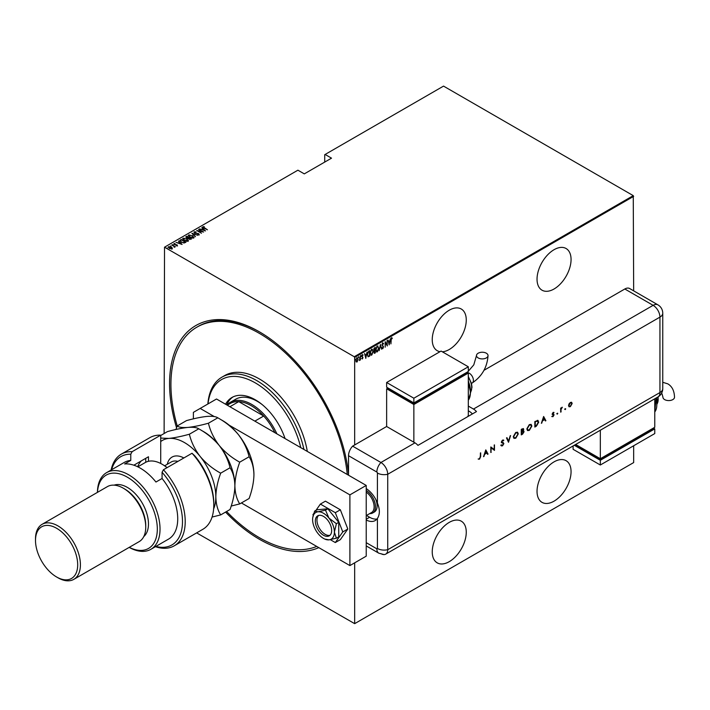 <?xml version="1.0" encoding="UTF-8"?>
<svg xmlns="http://www.w3.org/2000/svg" width="710" height="710" viewBox="0 0 710 710"><rect width="100%" height="100%" fill="white"/><g stroke="black" fill="none" stroke-linecap="round" stroke-linejoin="round"><path stroke-width="1.06" d="M176.533 427.766A127.037 73.343 60 0 1 259.39 331.818L259.39 331.818A127.037 73.343 60 0 1 348.53 474.271M318.799 547.641A127.037 73.343 60 0 1 259.39 539.263A127.037 73.343 60 0 1 225.549 512.087M442.339 351.796A24.06 13.889 120 0 0 449.252 349.498A24.06 13.889 120 0 0 464.97 328.295A24.06 13.889 120 0 0 461.278 309.019A24.06 13.889 120 0 0 449.252 310.208A24.06 13.889 120 0 0 433.535 331.41A24.06 13.889 120 0 0 437.218 350.687A24.06 13.889 120 0 0 440.022 351.681M554.048 249.707A24.06 13.889 120 0 0 538.331 270.909A24.06 13.889 120 0 0 542.014 290.186A24.06 13.889 120 0 0 554.048 288.997A24.06 13.889 120 0 0 569.766 267.794A24.06 13.889 120 0 0 566.074 248.509A24.06 13.889 120 0 0 554.048 249.707M554.048 461.864A24.06 13.889 120 0 0 538.331 483.066A24.06 13.889 120 0 0 542.014 502.352A24.06 13.889 120 0 0 554.048 501.153A24.06 13.889 120 0 0 569.766 479.951A24.06 13.889 120 0 0 566.074 460.675A24.06 13.889 120 0 0 554.048 461.864M449.252 522.374A24.06 13.889 120 0 0 433.535 543.576A24.06 13.889 120 0 0 437.218 562.852A24.06 13.889 120 0 0 449.252 561.663A24.06 13.889 120 0 0 464.97 540.461A24.06 13.889 120 0 0 461.278 521.175A24.06 13.889 120 0 0 449.252 522.374M164.116 433.535L164.525 247.186L354.255 356.731L633.258 195.64L633.666 290.843M357.041 357.875L358.142 359.313L357.041 362.038L356.234 361.843L355.941 360.582L357.041 357.875L357.609 357.831M357.574 360.742L357.041 362.038L356.234 361.843M360.396 356.003L360.396 360.023L360.156 359.571L359.358 360.556L360.396 356.003M362.464 358.399L362.419 358.932L361.869 358.674L362.721 357.725L361.869 356.251L362.482 354.734L363.085 354.929L362.109 356.092L362.961 357.556L362.419 358.932L361.869 358.674M362.65 357.396L361.967 356.81M362.482 354.734L363.085 354.929L362.668 355.177M362.916 355.399L362.215 355.062L361.834 355.932L362.961 357.556M369.413 355.737L368.215 356.793L367.363 354.663L368.801 351.148L369.679 350.642L369.679 356.145L367.993 356.722M375.031 352.497L374.765 353.207L373.895 352.346L374.214 350.997L373.655 349.915L374.543 347.838L375.297 347.403L375.297 352.905L374.214 353.314M380.427 344.439L381.652 349.24L380.4 345.522L379.149 350.678L380.427 344.439M387.083 340.596L387.332 345.956L385.441 342.717L385.193 347.19L385.193 341.688L387.083 344.927L387.083 340.596M391.183 340.072L390.935 343.88L390.935 340.161L391.592 337.853L392.275 338.093L390.935 339.939M391.592 337.853L392.133 338.599M633.666 196.351L354.663 357.432L354.663 444.975M354.663 562.835L354.663 623.655L633.666 462.574L633.666 445.756M389.222 344.865L387.944 340.108L388.601 341.483L389.79 340.8L390.447 338.661L389.142 344.82M382.814 342.921L383.666 343.631L383.427 344.048L382.814 343.489L382.264 344.74L383.48 347.039L382.805 348.708L382.078 348.202L382.308 347.731L382.841 348.131L383.24 347.199L382.015 344.874L382.814 342.921L383.267 343.693M383.427 344.048L382.317 343.533M382.965 348.024L382.805 348.708L382.078 348.202M382.308 347.731L382.841 348.131M377.915 350.678L377.338 351.867L375.847 349.835L377.312 346.098L378.785 348.122L377.338 351.867L376.566 351.929M377.312 346.098L378.057 346.045M372.297 353.917L371.712 355.115L370.23 353.083L371.694 349.347L373.167 351.361L371.712 355.115L370.948 355.169M371.694 349.347L372.439 349.293M365.836 358.364L364.549 353.607L365.206 354.991L366.395 354.308L367.052 352.16L365.756 358.319M360.795 355.39L361.07 356.464L361.07 355.55M358.541 356.695L358.807 357.769L358.807 356.855M354.876 358.807L355.151 359.881L355.151 358.967M633.258 195.64L443.537 86.105L324.719 154.7L324.719 162.093M171.367 247.124L172.317 248.003L172.077 248.802L169.175 248.393L168.474 246.725L171.367 247.124L172.317 248.003L172.077 248.802M168.146 247.195L169.255 246.849M171.9 244.817L175.379 246.832L174.624 246.672L174.287 247.391L173.968 246.352L171.9 245.101M174.261 247.364L173.968 246.352M177.456 245.695L174.305 244.515L173.923 243.583L174.997 243.503L174.536 244.364L177.092 244.852L177.456 246.015M176.284 245.775L177.038 245.758L176.861 245.003M174.305 244.515L173.923 243.583L174.997 243.814M174.358 243.823L174.536 244.63M179.781 240.788L181.183 239.456L185.949 242.208L184.307 242.962L181.183 242.137L180.304 239.962L179.763 240.619M186.801 236.217L191.567 238.968L188.975 239.092L186.499 237.948L186.047 236.652L187.014 236.652M185.745 237.069L186.801 236.528M191.931 233.253L197.912 235.294L192.818 233.803L195.41 236.741L191.931 233.35M198.587 229.41L203.593 232.019L197.948 230.945L201.454 233.253L196.697 230.502L202.332 231.575L198.587 229.41M203.442 227.031L207.444 229.8L203.983 228.079L202.971 226.738L204.205 226.659L203.406 227.369M202.767 227.023L204.205 226.978M164.525 247.186L297.907 170.187L304.297 173.879L331.517 158.161L325.127 154.469M205.492 230.927L199.439 228.913L201.622 229.419L202.811 228.735L201.942 227.466L205.492 230.927M193.999 232.312L194.194 231.806L196.084 231.913L194.682 232.09L194.939 232.871L198.756 233.67L199.19 234.699L197.655 234.655L198.738 234.398L198.534 233.821L194.682 233.013L193.963 232.143M194.682 232.09L194.939 233.137M197.593 234.673L198.738 234.717L198.534 233.821M192.641 235.569L193.715 237.859L189.73 237.273L188.691 234.983L192.641 235.862M194.114 237.246L193.715 237.859M188.283 235.587L188.691 234.983L189.952 235.063M187.023 238.808L188.097 241.107L184.112 240.521L183.073 238.232L187.023 239.101M188.496 240.495L188.097 241.107M182.656 238.835L183.073 238.232L184.325 238.303M182.097 244.426L176.053 242.421L178.237 242.927L179.426 242.234L178.556 240.974L182.097 244.426M172.512 244.71L173.302 244.852M170.249 246.015L171.039 246.157M166.584 248.127L167.382 248.269M354.663 623.655L196.635 532.89M354.663 357.432L354.255 356.731M260.073 332.218A125.111 72.234 -120 0 0 198.196 326.405L196.83 327.195A125.111 72.234 -120 0 0 177.225 425.964M203.442 227.342L204.276 227.972M201.702 229.685L202.811 228.735M201.942 227.786L205.084 230.839M202.243 229.632L204.542 230.413L203.175 229.09L202.243 229.871M202.332 231.806L202.874 231.913M197.407 230.919L197.948 231.025M194.194 232.117L195.143 232.01M194.682 232.401L194.939 233.191L194.682 232.401M199.19 235.019L198.756 233.67M198.738 234.717L198.534 234.14L198.738 234.717M192.277 233.688L192.818 233.874M195.472 236.705L192.818 233.803M192.641 235.88L193.715 238.178M188.301 235.755L188.691 235.294M188.851 235.968L189.188 235.258L189.978 237.131L193.537 237.202M189.188 235.578L189.978 237.451M192.33 238.098L193.555 237.362M193.218 237.903L192.401 235.711L189.188 235.258M187.981 238.356L189.277 237.957M190.83 238.853L191.292 239.119M188.079 238.329L188.816 237.664L186.686 236.847L186.748 237.806L188.079 238.019M186.686 237.158L186.748 238.125L186.686 237.158M190.094 239.474L190.83 238.826L189.135 238.036L189.215 238.951L190.83 238.826M189.135 238.356L189.215 239.261L189.135 238.356M189.215 239.217L189.135 238.036M186.748 238.072L186.686 236.847M187.023 239.128L188.097 241.418M182.683 239.004L183.073 238.542M183.233 239.217L183.57 238.507L184.36 240.379L187.919 240.441M183.57 238.817L184.36 240.69M186.712 241.347L187.937 240.601M187.6 241.143L186.783 238.951L183.57 238.507M180.304 240.282L181.183 239.456M181.183 239.776L180.375 240.992M185.212 242.101L185.674 242.367M183.562 242.971L185.212 242.066L181.423 239.882M180.402 240.93L181.432 242.314M183.996 242.927L185.212 242.066M181.432 242.279L183.996 242.616M180.402 240.61L181.432 241.995M178.308 243.193L179.426 242.234M178.556 241.293L181.689 244.346M178.849 243.131L181.148 243.92L179.79 242.589L178.849 243.379M174.358 244.133L174.536 244.684L174.358 244.133M176.462 244.914L177.092 245.172M173.799 246.228L174.624 246.707M172.317 248.314L172.077 249.121M168.678 247.524L168.909 246.965L169.415 248.252L171.873 248.331M168.909 247.284L169.415 248.562M171.305 248.988L171.9 248.5M171.651 248.873L171.119 247.258L168.909 246.965M391.325 337.694L392.009 337.933M388.006 340.063L388.601 341.483M389.71 340.844L389.604 341.404M389.133 343.782L389.027 344.35M389.666 341.439L388.45 341.821L389.195 343.817L389.666 341.439L388.725 341.98L389.195 343.817M387.056 344.909L387.056 345.592M385.193 341.883L387.083 344.927M382.548 342.761L383.391 343.471M383.16 343.889L382.539 343.329L383.16 343.889M381.989 344.581L382.362 345.22M382.086 345.06L383.329 346.285M383.054 346.134L383.48 347.039M382.539 348.548L381.811 348.042M382.033 347.572L382.566 347.971L382.033 347.572M380.303 344.838L381.652 349.24M377.063 351.716L376.442 351.832M377.037 345.947L378.51 347.962M377.809 346.56L376.469 347.101M375.821 349.542L377.045 351.157M375.856 349.56L377.321 351.317L376.54 351.237M377.045 346.498L376.096 349.702M377.321 351.317L378.536 348.264L377.676 346.462M375.031 347.563L375.031 348.095M375.031 350.172L375.031 350.704M373.62 349.622L374.108 350.323L373.62 349.622M373.664 349.639L374.383 350.483L375.058 350.154L375.058 348.104L373.939 348.566M373.868 352.045L374.445 352.515L373.868 352.045M373.904 352.062L375.058 352.48L375.058 350.713L374.197 350.988M374.614 350.651L374.143 352.195L374.72 352.675M374.418 348.157L373.895 349.773L374.383 350.483M371.445 354.956L370.815 355.071M371.419 349.187L372.892 351.202M372.191 349.799L370.851 350.341M370.203 352.781L371.428 354.397M370.238 352.808L371.703 354.556L370.922 354.485M371.428 349.746L370.478 352.941M371.703 354.556L372.919 351.503L372.058 349.702M369.413 350.802L369.413 351.335M367.336 354.37L368.091 356.038M367.363 354.388L367.984 356.021M368.357 356.189L369.44 355.728L369.44 351.352L367.789 352.329M368.02 351.991L367.602 354.53M369.44 351.352L368.295 352.151M364.612 353.571L365.206 354.991M366.325 354.352L366.209 354.902M365.748 357.29L365.632 357.849M366.271 354.938L365.064 355.328L365.801 357.325L366.271 354.938L365.33 355.479L365.801 357.325M362.144 358.772L361.594 358.523M362.215 354.574L362.81 354.769M361.044 355.71L360.795 356.305M360.13 358.665L359.988 359.473M359.881 359.42L359.331 360.396M358.781 357.015L358.541 357.609M356.766 361.878L355.958 361.683M356.766 357.716L358.142 359.313M357.361 358.293L356.482 358.452M356.766 358.213L355.95 360.298L356.766 361.381M356.189 360.431L357.041 361.541L356.473 361.461M357.041 361.541L357.893 359.446L357.228 358.186M355.115 359.127L354.876 359.73M300.747 447.637A67.37 38.89 -120 0 0 255.307 382.894A67.37 38.89 -120 0 0 208.021 403.91M207.852 403.999A69.296 40.008 60 0 1 222.017 377.108A69.296 40.008 60 0 1 256.665 380.533A69.296 40.008 60 0 1 303.924 449.465M262.185 404.593A43.31 25.001 -120 0 0 257.348 401.363A43.31 25.001 -120 0 0 235.693 399.215L230.244 402.357A43.31 25.001 60 0 1 251.899 404.505A43.31 25.001 60 0 1 276.9 433.863M233.013 396.925A46.674 26.944 -120 0 0 226.694 404.886M225.558 404.221A46.674 26.944 60 0 1 231.966 397.476A46.674 26.944 60 0 1 255.307 399.792A46.674 26.944 60 0 1 285.056 438.576M226.596 511.484A125.111 72.234 -120 0 0 259.39 537.692A125.111 72.234 -120 0 0 316.722 546.434M347.261 474.493A125.111 72.234 -120 0 0 259.39 333.389A125.111 72.234 -120 0 0 196.83 327.195M307.306 451.418A69.296 40.008 -120 0 0 259.39 378.962A69.296 40.008 -120 0 0 224.742 375.537L222.017 377.108M274.868 432.692A42.343 24.451 -120 0 0 263.694 416.024A42.343 24.451 -120 0 0 251.225 405.685A42.343 24.451 -120 0 0 238.746 401.62A42.343 24.451 -120 0 0 230.049 403.582L227.253 405.197M254.846 421.136L263.694 416.024L238.746 401.62L229.898 406.732M226.907 405.002A43.31 25.001 60 0 1 230.244 402.357M375.732 499.361A13.472 7.774 60 0 1 374.321 512.034L372.688 512.984A13.472 7.774 60 0 1 369.706 513.587M318.595 515.451A11.546 6.665 -120 0 0 317.823 524.885A11.546 6.665 -120 0 0 325.127 534.31A11.546 6.665 -120 0 0 330.026 535.26M366.227 515.602L371.534 512.54A12.514 7.224 -120 0 0 373.62 503.124A12.514 7.224 -120 0 0 366.227 492.101M366.227 490.468A13.472 7.774 60 0 1 374.809 502.36A13.472 7.774 60 0 1 372.688 512.984M214.296 416.584L200.184 408.436L216.514 399.002L366.227 485.436L366.227 556.161L349.897 565.586L241.391 502.946M193.377 418.864L193.377 412.359L200.184 408.436M229.135 425.148L349.897 494.87L349.897 565.586M366.227 485.436L349.897 494.87M330.327 539.68L335.315 542.555L340.347 539.644L347.811 529.03L340.347 509.789L325.42 501.162L320.379 504.073L315.986 510.33M335.315 542.555L342.779 531.932L347.811 529.03M342.779 531.932L335.315 512.691L340.347 509.789M335.315 512.691L320.379 504.073M313.731 513.534L312.915 514.697L313.19 515.389M327.576 520.022A11.546 6.665 -120 0 0 317.716 515.824A11.546 6.665 -120 0 0 319.411 531.639A11.546 6.665 -120 0 0 329.262 535.828A11.546 6.665 -120 0 0 327.576 520.022M325.499 539.183L328.934 539.857L336.389 538.216L338.732 536.858L338.732 522.338L327.842 508.795L316.962 509.771L314.61 511.12L312.728 517.732A15.398 8.893 -120 0 0 312.604 519.542A15.398 8.893 -120 0 0 318.044 533.574A15.398 8.893 -120 0 0 325.118 539.201A15.398 8.893 -120 0 0 328.934 539.857A15.398 8.893 -120 0 0 334.383 532.109L336.389 523.696L338.732 522.338M336.389 538.216L334.383 532.109A15.398 8.893 -120 0 0 328.934 518.087L325.499 510.153L327.842 508.795M336.389 523.696L328.934 518.087A15.398 8.893 -120 0 0 318.044 511.795L314.61 511.12M325.499 510.153L318.044 511.795A15.398 8.893 -120 0 0 312.728 517.732M366.227 519.995A19.25 11.111 -120 0 0 375.173 520.572A19.25 11.111 -120 0 0 377.409 518.451C379.992 514.501 379.992 509.372 377.409 503.053L377.409 473.037A0.808 0.461 -120 0 0 376.841 472.052L348.53 455.705L348.53 475.221M348.53 455.705A9.62 5.556 -60 0 1 352.613 446.146L386.639 426.506L414.951 442.845A9.62 5.556 60 0 1 417.942 445.383L476.472 411.587A9.62 5.556 -120 0 0 473.472 409.058L468.307 406.076M377.409 503.053A19.25 11.111 -120 0 0 366.227 488.604M366.493 515.451L369.626 517.262A19.25 11.111 -120 0 0 376.992 519.019M366.227 545.928L378.838 553.205L384.021 554.572A9.62 5.556 -120 0 0 387.731 549.717L387.731 474.28A9.62 5.556 -120 0 0 380.924 462.494L352.613 446.146L380.924 462.494A9.62 5.556 120 0 0 376.841 472.052M564.885 409.333L565.675 408.871L565.275 409.563L564.61 409.173M565.275 408.649L565.675 408.871L565.009 409.404M557.004 413.886L557.403 413.193L557.403 414.108L556.729 413.726M557.403 413.193L557.794 413.424L557.128 413.957M543.629 416.495L545.892 420.684L545.422 420.959L544.721 419.601L542.564 420.844L541.366 423.293L543.629 416.495M526.838 428.964L529.305 424.615L531.124 424.411L531.843 426.044L529.349 430.375L527.557 430.571L526.838 428.964M513.277 436.792L515.753 432.443L517.563 432.239L518.282 433.872L515.788 438.203L513.996 438.389L513.277 436.792M502.751 442.472L503.869 443.599L502.511 445.871L501.065 445.507L501.464 444.992L502.511 445.303L503.443 443.839L501.366 442.028L502.538 440.076L503.807 440.271L502.494 440.661L501.792 441.762L503.39 442.712M501.5 445.969L501.065 445.507M501.464 444.992L502.511 445.303M503.275 443.395L501.633 442.72M503.479 439.996L503.177 440.635M503.425 440.83L502.218 440.502L501.526 441.602L502.112 442.294M485.791 449.883L488.054 454.08L487.592 454.347L486.882 452.989L484.726 454.231L483.537 456.69L485.791 449.883M380.924 553.649A9.62 5.556 -120 0 0 385.734 554.12A9.62 5.556 -120 0 0 387.731 549.717L387.731 474.28A9.62 5.556 -120 0 0 380.924 462.494L414.951 442.845M480.235 456.752L480.661 452.847L480.661 456.557L479.552 459.122L478.407 459.157L479.578 458.545L480.235 456.752M491.231 452.243L490.805 452.492L490.805 446.989L494.036 449.448L494.471 444.877L494.471 450.371L491.231 447.921L490.805 452.172M508.511 442.268L506.496 437.928L506.958 437.662L508.546 441.079L510.588 435.567L508.511 442.268M523.243 428.529L522.897 430.677L524.087 431.715L522.569 434.156L521.273 434.893L521.273 429.399L522.205 428.858L523.723 429.346L523.172 430.837L523.74 430.89M523.385 428.583L523.447 429.195M537.31 420.338L538.739 422.13L536.307 426.213L534.834 427.065L534.834 421.571L538.082 420.453M553.117 412.421L554.013 412.474L552.664 413.717L554.075 414.871L553.054 416.619L552.06 416.655L553.649 415.137L552.238 413.983L553.117 412.421L553.835 412.377M553.72 412.989L552.85 412.758L552.664 413.717M552.398 413.557L553.667 414.205M552.345 416.113L553.028 416.14M553.525 414.826L552.398 414.507M560.669 412.155L560.669 408.135L561.095 407.886L561.095 408.481L562.32 407.247L561.175 409.129L560.669 412.155M569.021 403.901L570.352 402.472L571.674 402.375L572.153 403.529L570.352 406.635L569.092 406.786L568.55 405.605L569.021 403.901M483.98 370.309L624.818 288.997A9.62 5.556 -60 0 1 629.628 288.517L657.939 304.865A9.62 5.556 120 0 0 653.129 305.336L624.818 288.997M472.39 413.948A9.62 5.556 -120 0 0 469.39 411.418L468.307 410.788M480.395 452.998L480.395 456.397L479.552 459.122M479.285 458.971L478.132 458.997M485.755 450.016L488.054 454.08M484.726 454.231L486.882 452.989M484.451 454.08L483.998 456.415M485.817 450.939L484.681 453.379L486.661 452.554L485.817 450.939L484.957 453.539M490.85 446.963L494.036 449.448M494.195 445.028L494.471 450.371M490.956 452.084L491.231 447.921M502.476 442.312L503.603 443.439L502.511 445.871M502.236 445.711L500.79 445.347M501.189 444.842L502.236 445.152L501.189 444.842M502.414 443.013L501.358 442.561M503.15 440.67L502.218 440.502L503.15 440.67M506.798 437.75L508.546 441.079M510.206 435.789L508.351 441.913M517.421 432.168L518.282 433.872M518.016 433.712L515.788 438.203M515.513 438.052L513.862 438.31M517.155 432.772L515.495 432.843L513.428 436.384L514.147 437.715M517.856 434.121L517.288 432.834L515.771 432.993L513.703 436.543L514.271 437.804L515.771 437.653L517.856 434.121M522.897 430.677L524.087 431.715M523.811 431.556L522.569 434.156M522.294 433.996L521.273 434.582M523.66 431.964L522.604 431.272L523.385 431.804L522.604 431.272L521.433 431.884L521.708 434.085L523.66 431.964L522.879 431.423L521.708 432.044L521.708 434.085M523.297 429.603L521.433 429.559L521.708 431.476L523.297 429.603L521.708 429.71L521.708 431.476M530.982 424.34L531.843 426.044M531.568 425.885L529.349 430.375M529.074 430.224L527.423 430.482M530.707 424.944L529.057 425.015L526.989 428.556L527.699 429.887M531.417 426.293L530.849 425.006L529.332 425.166L527.264 428.716L527.832 429.976L529.332 429.825L531.417 426.293M537.932 420.382L538.473 421.971L536.041 426.062L534.834 426.754M537.647 421.003L534.994 421.731L535.26 426.257L537.168 425.015L538.313 422.379L537.062 421.003L535.26 421.882L535.26 426.257M536.787 420.844L537.523 420.915M543.585 416.619L545.892 420.684M542.564 420.844L544.721 419.601M542.289 420.684L541.837 423.027M543.656 417.551L542.52 419.992L544.499 419.166L543.656 417.551L542.795 420.151M553.729 412.341L553.516 412.874M553.445 412.838L552.85 412.758L553.445 412.838M552.513 413.859L553.01 413.983L552.513 413.859M553.64 414.187L554.075 414.871M553.8 414.711L553.054 416.619M552.779 416.468L551.785 416.495M552.131 414.356L553.001 414.711M561.947 407.327L562.08 407.815M561.051 408.454L561.175 409.129M560.9 408.978L561.095 411.906M571.399 402.215L572.153 403.529M571.878 403.369L570.352 406.635M570.077 406.475L568.958 406.697M571.168 402.81L570.077 402.81L568.701 405.206L569.242 406.155M571.719 403.777L571.319 402.881L570.352 402.969L568.976 405.366L569.376 406.253L570.352 406.138L571.719 403.777M486.35 353.216A5.778 3.337 180 0 1 488.036 355.568A5.778 3.337 180 0 1 484.477 358.648A5.778 3.337 180 0 1 478.185 357.929A5.778 3.337 180 0 1 476.49 355.568A5.778 3.337 180 0 1 480.058 352.488A5.778 3.337 180 0 1 486.35 353.216M467.606 416.708L468.307 415.501L468.307 373.07L413.859 404.505L386.639 388.787L386.639 426.506M386.639 382.504L413.859 398.212L468.307 366.786L441.079 351.068L386.639 382.504L386.639 387.216L413.859 402.934L413.859 403.715L388.006 388.787L388.006 387.997L386.639 388.787M468.307 373.07L466.94 372.288L466.94 373.07L413.859 403.715M413.859 404.505L413.859 442.223M413.859 398.212L413.859 402.934L468.307 371.499L468.307 366.786M661.25 393.802L662.048 393.864L662.954 397.245A5.778 3.337 0 0 0 664.64 399.597A5.778 3.337 0 0 0 670.932 400.325A5.778 3.337 0 0 0 674.5 397.245C674.331 390.864 672.113 386.409 667.826 383.861L662.75 382.282M654.762 398.798L654.762 427.296L600.323 458.722L600.323 430.233M575.65 444.478L600.323 458.722L600.323 459.512L574.967 444.868M600.323 459.512L653.404 428.867L653.404 428.077L654.762 428.867L600.323 460.293L574.284 445.268M654.762 428.867L654.762 433.579L600.323 465.006L573.103 449.297L573.103 445.951M600.323 465.006L600.323 460.293M160.717 435.177A52.93 30.557 -120 0 0 149.899 437.635L121.321 454.134A52.93 30.557 60 0 1 132.131 451.684L160.717 435.177L160.717 463.479M129.247 547.348A42.343 24.451 -120 0 0 157.3 527.956A42.343 24.451 -120 0 0 127.365 477.191A42.343 24.451 -120 0 0 97.483 492.341M97.43 492.376A44.269 25.56 60 0 1 106.598 472.638A44.269 25.56 60 0 1 128.732 474.83A44.269 25.56 60 0 1 157.647 513.845A44.269 25.56 60 0 1 150.866 549.318A44.269 25.56 60 0 1 129.184 547.383M73.84 579.342L139.169 541.623A31.755 18.336 -120 0 0 145.745 527.086L145.745 525.515A29.838 17.226 -120 0 0 124.649 488.977L123.283 488.187A31.755 18.336 -120 0 0 107.405 486.616L42.076 524.335A31.755 18.336 60 0 1 57.954 525.906A31.755 18.336 60 0 1 78.704 553.889A31.755 18.336 60 0 1 73.84 579.342A31.755 18.336 60 0 1 57.954 577.771L56.596 576.981A29.838 17.226 -120 0 0 77.692 564.805A29.838 17.226 -120 0 0 56.596 528.267A29.838 17.226 -120 0 0 35.5 540.443A29.838 17.226 -120 0 0 56.596 576.981L57.954 577.771M145.745 527.086A31.755 18.336 -120 0 0 123.283 488.187L124.649 488.977M143.793 536.538A29.838 17.226 -120 0 0 146.402 512.238A29.838 17.226 -120 0 0 127.365 487.406A29.838 17.226 -120 0 0 114.124 485.152M150.866 549.318L168.554 539.103A44.269 25.56 -120 0 0 162.075 478.496L155.951 482.028A44.269 25.56 60 0 0 140.296 468.147A44.269 25.56 60 0 0 124.649 463.958L130.773 460.417A44.269 25.56 -120 0 0 124.285 462.423L106.598 472.638M155.889 546.416A51.005 29.447 -120 0 0 182.337 525.311A51.005 29.447 -120 0 0 162.075 472.274L163.433 469.754L192.019 453.255A52.93 30.557 -120 0 1 213.79 505.085A52.93 30.557 -120 0 1 202.829 529.314L174.252 545.812A52.93 30.557 60 0 1 155.41 546.691M163.433 469.754A52.93 30.557 60 0 1 174.252 545.812M111.142 470.011A52.93 30.557 60 0 1 121.321 454.134M132.131 451.684L130.773 454.205L130.773 460.417M130.773 454.205A51.005 29.447 -120 0 0 111.621 469.736M162.075 478.496L162.075 472.274M192.019 453.255L194.735 455.784A51.005 29.447 60 0 1 213.79 503.514L213.79 505.085M133.844 465.201L148.461 456.761L148.461 461.296M137.696 466.772A37.532 21.673 60 0 1 141.326 460.888M145.745 462.281L145.745 458.332M35.5 540.443L35.5 538.872A31.755 18.336 60 0 1 42.076 524.335M231.194 506.044L239.731 503.905L249.103 498.5C252.148 490.157 253.754 482.267 253.94 474.83C253.745 467.535 252.13 461.509 249.103 456.761L239.731 462.166C231.78 457.808 224.955 452.252 219.239 445.489C213.896 438.496 210.293 431.068 208.429 423.222L217.801 417.817C225.744 422.175 232.578 427.731 238.294 434.493C243.628 441.487 247.231 448.906 249.103 456.761M239.731 503.905C236.705 499.157 235.09 493.13 234.886 485.835C235.072 478.398 236.687 470.508 239.731 462.166M208.429 423.222C200.531 425.405 193.697 426.808 187.937 427.42C182.621 427.802 179.018 427.34 177.127 426.018L186.49 420.613C194.398 418.43 201.223 417.027 206.992 416.415C212.299 416.033 215.902 416.504 217.801 417.817M177.127 426.018L175.974 429.479M234.886 486.315A44.269 25.56 -120 0 0 234.886 485.835A44.269 25.56 -120 0 0 219.239 445.489A44.269 25.56 -120 0 0 201.755 430.615M253.94 474.83A44.269 25.56 60 0 0 238.294 434.493A44.269 25.56 -120 0 0 220.81 419.619M160.717 435.496L167.436 431.609C175.343 429.426 182.168 428.032 187.937 427.42C193.244 427.038 196.847 427.5 198.747 428.813C206.69 433.171 213.524 438.736 219.239 445.489C224.582 452.492 228.185 459.911 230.049 467.757C233.075 472.505 234.69 478.531 234.886 485.835C234.699 493.272 233.093 501.153 230.049 509.496L220.677 514.91C217.65 510.153 216.035 504.135 215.831 496.831A44.269 25.56 -120 0 0 200.184 456.495A44.269 25.56 -120 0 0 168.882 438.416A44.269 25.56 -120 0 0 160.717 441.549M213.648 508.848A44.269 25.56 -120 0 0 215.831 496.831C216.017 489.394 217.633 481.504 220.677 473.171C212.734 468.813 205.9 463.248 200.184 456.495C194.842 449.492 191.238 442.073 189.375 434.227C181.476 436.41 174.642 437.804 168.882 438.416L160.717 438.07M212.068 517.058L220.677 514.91M189.375 434.227L198.747 428.813M220.677 473.171L230.049 467.757M167.027 467.686A33.681 19.445 -120 0 0 162.075 464.225A33.681 19.445 -120 0 0 145.23 462.556L137.82 466.834M162.075 464.225L162.759 464.615A32.722 18.895 60 0 1 167.125 467.624M366.227 542.671L376.841 548.803A0.808 0.461 -120 0 0 377.409 548.475L377.409 518.451M377.409 548.475A9.62 5.556 180 0 0 387.731 549.717L659.936 392.559L659.936 317.121L387.731 474.28A9.62 5.556 180 0 1 377.409 473.037M378.838 553.205A9.62 5.556 -60 0 1 376.841 548.803M369.626 517.262L366.227 519.223M473.472 409.058L653.129 305.336A9.62 5.556 -120 0 1 659.936 317.121A9.62 5.556 180 0 0 662.75 313.199A9.62 9.62 0 0 0 657.939 304.865M657.078 403.875A13.472 7.774 -120 0 0 657.948 396.961A9.62 5.556 -120 0 0 659.936 392.559A9.62 5.556 180 0 0 662.75 388.627L662.75 313.199M471.484 383.4L472.212 382.983A5.778 3.337 -120 0 0 473.41 380.338A5.778 3.337 -120 0 0 469.328 373.265A5.778 3.337 -120 0 0 467.686 372.714M468.307 400.209A19.25 11.111 -120 0 0 468.307 383.648M470.331 389.275A15.398 8.893 -120 0 0 468.307 381.456M470.615 392.089A13.472 7.774 -120 0 0 468.307 377.214M654.762 411.995A19.25 11.111 -120 0 0 655.756 398.23M656.785 401.07A15.398 8.893 -120 0 0 656.351 397.884M167.276 464.269A25.019 14.449 60 0 1 183.863 457.959M177.917 461.393A21.176 12.221 -120 0 0 171.225 461.997L164.64 465.796M325.118 539.201L326.201 539.635M385.734 554.12L657.939 396.97A9.62 9.62 0 0 0 662.75 388.627M472.212 382.983C481.939 376.415 487.22 367.274 488.036 355.568M468.307 400.28L470.623 392.63L468.307 382.628M470.553 391.015L468.307 380.516M470.623 392.204L471.99 387.269L471.493 383.444L468.307 376.486M467.251 372.466L473.801 364.851L476.49 355.568M658.268 396.766L657.078 403.99M656.67 397.698L657.007 402.801M656.084 398.035L654.762 412.066"/></g></svg>
